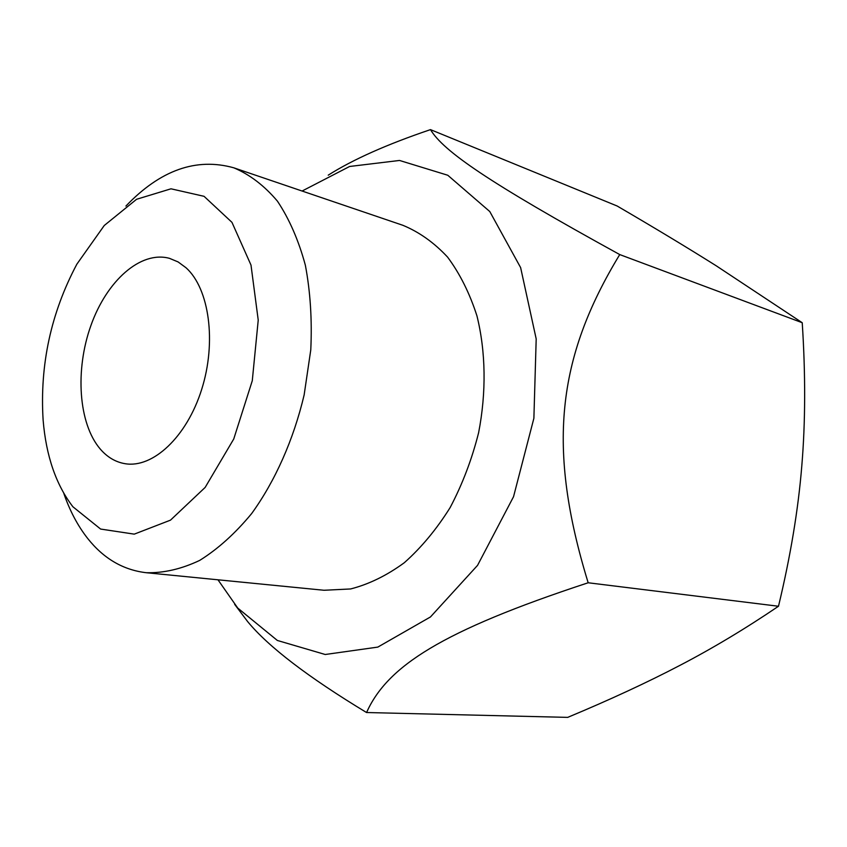 <?xml version="1.0" encoding="UTF-8"?>
<svg xmlns="http://www.w3.org/2000/svg" width="847" height="847" viewBox="0 0 847 847"><rect width="100%" height="100%" fill="white"/><g stroke="black" fill="none" stroke-linecap="round" stroke-linejoin="round"><path stroke-width="1.27" d="M63.769 493.293C69.761 510.709 77.702 525.743 87.612 538.364C103.567 558.533 123.101 569.978 146.203 572.71C163.598 573.175 181.427 569.068 199.701 560.396C217.891 549.068 235.191 533.472 251.623 513.6C275.137 481.117 293.517 439.837 304.137 394.956L310.775 349.885C312.172 319.944 310.373 291.717 305.354 265.217C298.62 240.336 289.303 218.981 277.424 201.141C264.37 185.694 249.833 174.588 233.804 167.812C196.271 157.33 160.305 170.078 125.917 206.065M72.906 506.771C56.018 484.802 46.087 455.919 43.123 420.101C39.693 364.951 50.947 312.967 76.865 264.169L104.266 225.493L136.589 199.278L170.999 188.807L204.063 196.324L231.962 222.348L250.998 265.079L258.229 320.113L252.279 380.737L233.73 439.021L205.154 487.417L170.501 520.143L134.26 534.139L100.613 529.057L72.906 506.771M146.203 572.71L323.967 590.264L350.594 588.961C368.837 584.303 386.74 575.558 404.294 562.736C421.255 547.681 436.544 529.301 450.138 507.575C462.409 484.325 471.895 459.36 478.619 432.701C486.464 392.235 485.797 351.6 476.956 315.92C469.683 293.263 459.889 273.655 447.587 257.107C434.13 242.655 419.244 232.057 402.918 225.313L233.804 167.812M186.065 267.79C209.283 288.626 216.737 342.05 201.66 389.461C186.764 436.978 152.788 468.497 125.038 463.69C115.552 462.091 107.294 457.211 100.242 449.037C78.432 423.553 74.928 370.097 90.904 325.534C106.711 280.897 140.57 250.437 169.495 258.346L178.124 261.945L186.065 267.79M366.55 712.528L567.691 717.377C609.851 699.791 647.32 682.428 680.099 665.287C712.719 648.283 745.519 628.601 778.488 606.251C790.463 556.468 798.234 509.714 801.791 465.988C805.455 422.219 805.592 374.459 802.225 322.718L715.969 265.63C687.15 247.515 654.202 227.642 617.135 206.001L430.477 129.623C443.394 151.073 487.417 181.819 619.739 254.576C556.585 358.461 546.855 448.074 588.167 582.768C440.927 631.153 387.301 666.367 366.55 712.528C308.033 677.113 268.383 646.78 247.61 621.55L234.64 604.335M217.975 579.803L237.742 608.061L277.35 640.459L325.216 654.498L377.826 647.097L430.456 616.955L477.56 565.351L513.536 496.713L533.885 418.259L536.193 338.927L520.63 267.61L489.778 211.538L447.788 175.255L399.519 160.454L349.61 166.478L302.093 191.03M328.223 175.17C352.881 159.532 386.963 144.35 430.477 129.623M619.739 254.576L802.225 322.718M588.167 582.768L778.488 606.251"/></g></svg>
